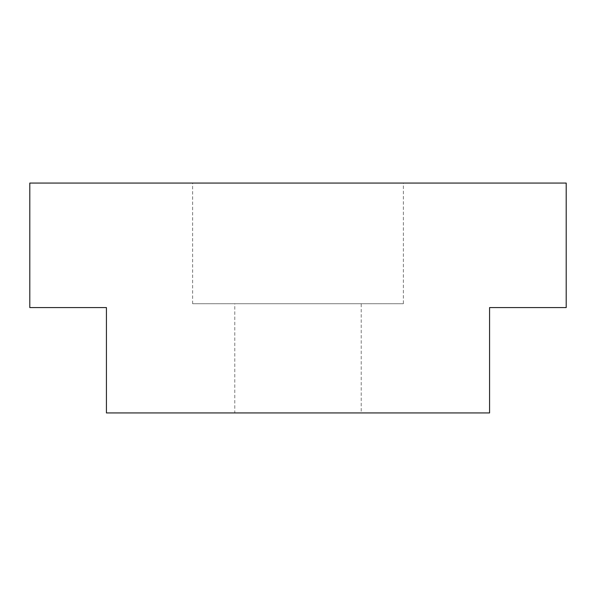 <?xml version="1.0" encoding="UTF-8"?>
<svg xmlns="http://www.w3.org/2000/svg" width="596" height="596" viewBox="0 0 596 596"><rect width="100%" height="100%" fill="white"/><g stroke="black" fill="none" stroke-linecap="round" stroke-linejoin="round"><path stroke-width="0.45" stroke-dasharray="2.98 2.23" d="M234.779 303.744L361.221 303.744L234.779 303.744L234.779 412.946L361.221 412.946L361.221 303.744M403.365 183.054L192.635 183.054L192.635 303.744L403.365 303.744L403.365 183.054L192.635 183.054M403.365 303.744L192.635 303.744M361.221 412.946L234.779 412.946M566.2 183.054L29.8 183.054L29.8 307.581L106.431 307.581L106.431 412.946L489.569 412.946L489.569 307.581L566.2 307.581L566.2 183.054"/><path stroke-width="0.89" d="M29.8 183.054L566.2 183.054L566.2 307.581L489.569 307.581L489.569 412.946L106.431 412.946L106.431 307.581L29.8 307.581L29.8 183.054"/></g></svg>
